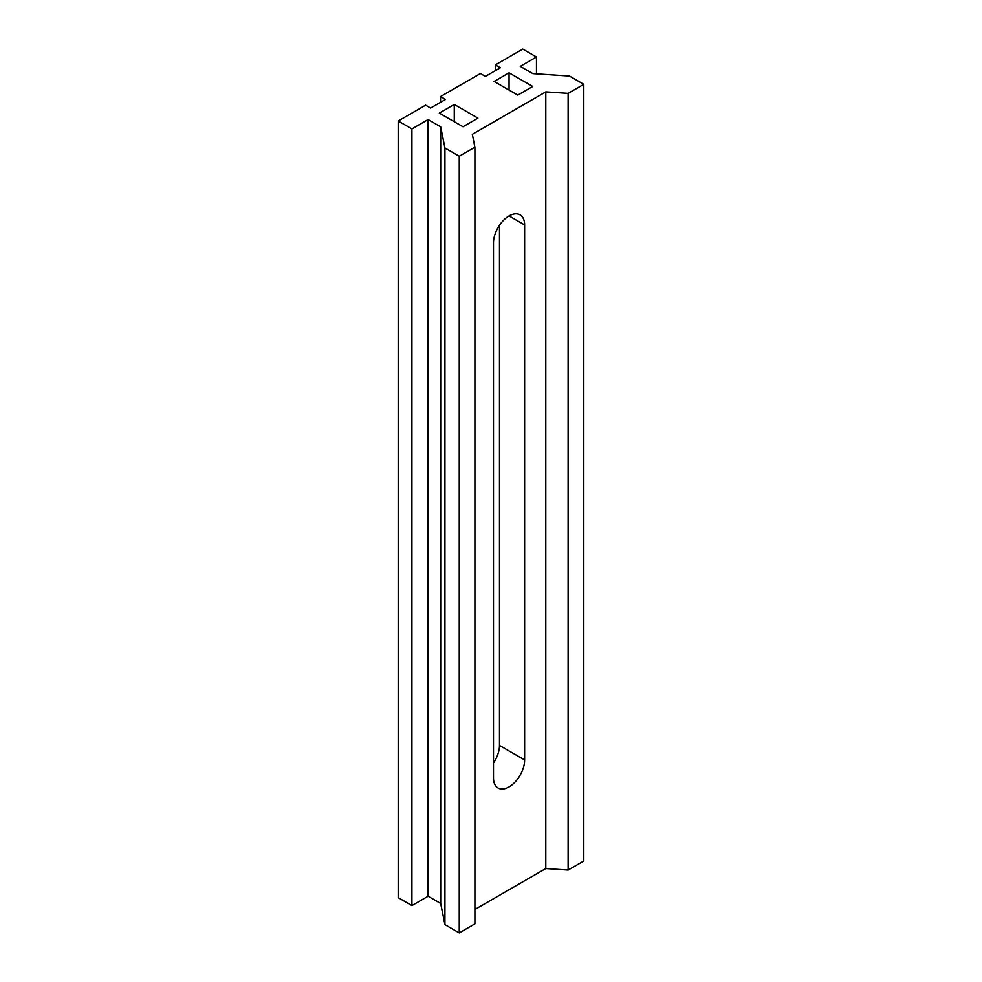<?xml version="1.0" encoding="UTF-8"?>
<svg xmlns="http://www.w3.org/2000/svg" width="982" height="982" viewBox="0 0 982 982"><rect width="100%" height="100%" fill="white"/><g stroke="black" fill="none" stroke-linecap="round" stroke-linejoin="round"><path stroke-width="1.47" d="M454.261 104.473L439.31 113.102L462.976 126.764L477.927 118.135L454.261 104.473L454.261 121.731M536.467 57.005L522.755 49.1L495.358 64.922L500.341 67.795L485.39 76.424L480.419 73.552L440.55 96.567L445.533 99.44L430.595 108.069L425.611 105.197L398.201 121.007L411.912 128.924L428.103 119.571L440.685 126.838L444.92 147.975L459.245 156.248L474.907 147.202L472.317 134.313L545.796 91.891L568.124 93.388L583.799 84.342L569.474 76.068L532.845 73.625L520.276 66.359L536.467 57.005L536.467 73.859M517.784 95.119L532.723 86.49L509.057 72.828L494.118 81.457L517.784 95.119M474.907 909.467L545.796 868.542L568.124 870.04L583.799 860.993L583.799 84.342M398.201 121.007L398.201 897.658L411.912 905.576L428.103 896.222L440.685 903.489L444.92 924.627L459.245 932.9L474.907 923.853L474.907 147.202M495.358 64.922L495.358 70.679M440.55 96.567L440.55 102.312M411.912 128.924L411.912 905.576M428.103 119.571L428.103 896.222M440.685 126.838L440.685 903.489M444.92 147.975L444.92 924.627M459.245 156.248L459.245 932.9M524.634 759.958L524.634 224.927A22.021 12.717 120 0 0 520.067 214.849A22.021 12.717 120 0 0 503.103 220.741A22.021 12.717 120 0 0 493.492 242.898L493.492 777.928A22.021 12.717 -60 0 0 498.046 788.006A22.021 12.717 -60 0 0 515.022 782.114A22.021 12.717 -60 0 0 524.634 759.958L499.47 745.424L499.47 225.283M545.796 91.891L545.796 868.542M568.124 93.388L568.124 870.04M509.057 72.828L509.057 90.086M493.492 763.039A22.021 12.717 120 0 0 499.47 745.424M524.634 224.927L509.057 215.93"/></g></svg>
